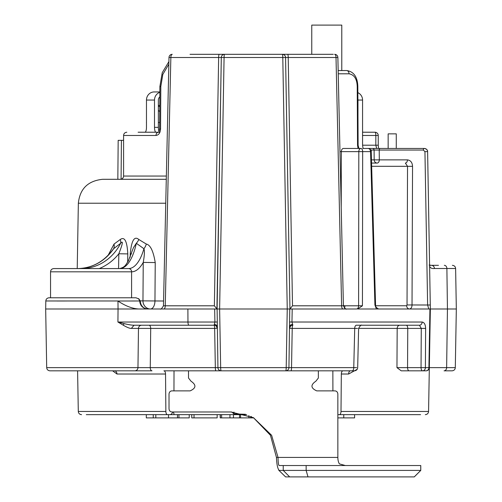 <?xml version="1.0" encoding="UTF-8"?>
<svg xmlns="http://www.w3.org/2000/svg" width="502" height="502" viewBox="0 0 502 502"><rect width="100%" height="100%" fill="white"/><g stroke="black" fill="none" stroke-linecap="round" stroke-linejoin="round"><path stroke-width="0.75" d="M344.786 308.987L343.067 308.987A3.244 1.456 90 0 1 341.617 305.8L336.014 57.504L224.08 57.504L219.625 308.987L217.102 308.987L217.937 367.64A3.244 3.244 0 0 0 221.181 370.827L353.784 370.827M217.335 322.014L214.9 322.027L214.398 324.392A3.244 2.441 179 0 1 217.222 326.764L217.24 327.649M333.29 54.316L282.319 54.316A3.244 0.471 -90 0 1 282.789 57.504L287.244 308.987L219.625 308.987L220.667 367.64A3.244 0.521 90 0 0 221.181 370.827L163.916 370.827A3.244 1.625 -90 0 1 165.541 374.015L116.972 374.015L112.636 370.827M285.563 57.504A3.244 3.244 0 0 0 282.319 54.316A3.244 3.244 0 0 1 285.563 57.504L289.955 308.987L287.244 308.987L286.203 367.64A3.244 0.521 90 0 1 285.688 370.827L289.472 370.827M285.858 74.058L289.955 308.937L292.503 305.8L288.223 57.504A3.244 0.584 -90 0 0 287.64 54.316L190.026 54.316M214.668 308.987L214.9 322.027L187.961 322.027L187.886 308.987L217.102 308.987L221.307 57.504L224.08 57.504A3.244 0.471 -90 0 1 224.551 54.316L219.23 54.316A3.244 0.584 -90 0 0 218.646 57.504L214.367 305.8L216.914 308.937L221.307 57.504A3.244 3.244 0 0 1 224.551 54.316L223.635 54.448L224.545 54.316M430.045 327.04L429.335 367.64L430.214 308.987M339.973 151.635L341.329 151.648A3.244 2.09 90 0 1 343.418 148.46L360.9 148.46A3.244 2.09 90 0 0 358.811 151.648L358.604 305.8A3.244 2.09 90 0 1 356.514 308.987L289.767 308.987L288.932 367.64A3.244 3.244 0 0 1 285.688 370.827L285.939 370.827M345.966 308.987L346.286 308.987M160.69 308.987L161.023 308.987M187.886 308.987L138.703 308.987C132.359 308.667 125.444 306.007 117.97 301.005L140.315 300.987A8.114 7.474 -90 0 0 147.783 308.987C142.875 308.479 140.171 305.812 139.675 300.993L138.59 298.608M430.358 308.956L430.019 328.408M430.126 322.027L429.335 367.64A3.244 3.244 0 0 1 426.085 370.827L401.236 370.827L396.963 367.64L421.04 367.64A3.244 1.588 90 0 0 422.628 370.827A3.244 2.767 90 0 0 425.395 367.64L425.627 328.408C425.483 324.556 424.328 322.428 422.151 322.027A3.244 2.705 90 0 1 419.446 325.221L360.034 325.221M430.12 322.397L430.114 322.748M412.236 308.987L409.569 308.987C411.138 308.617 411.96 307.287 412.029 305.003L412.544 166.331C412.311 162.472 410.611 160.32 407.455 159.874A3.244 2.09 90 0 1 405.365 163.062L407.53 166.294L407.034 304.959L406.67 305.756L375.647 305.756M430.327 307.412L430.358 308.987L428.764 308.987L427.622 305.003L430.289 305.003L427.61 151.648C427.742 150.079 426.656 149.012 424.366 148.46L368.305 148.46C369.409 148.322 370.162 149.383 370.564 151.648L374.919 305.003L376.4 308.987L357.669 308.987L362.431 305.8L362.67 151.648A3.244 1.77 90 0 0 360.9 148.46M419.446 325.221L421.278 328.408L421.04 367.64L428.909 367.64L429.932 308.987L376.4 308.987M378.627 308.987L378.182 308.987L378.627 308.987C376.161 307.676 375.145 306.339 375.565 304.984L374.919 305.003M377.68 308.987L377.09 308.987L377.68 308.987M371.562 163.062L377.209 163.062A3.244 2.09 90 0 0 379.299 159.874L407.455 159.874M290.162 326.658A3.244 3.244 0 0 0 289.616 328.408A3.244 3.244 -179 0 1 292.861 325.221L291.969 322.027L292.202 308.987M214.398 324.392L214.009 325.221L134.053 325.221C132.001 325.258 128.694 324.725 124.138 323.621L117.926 322.027L118.045 308.987L138.703 308.987M358.961 325.221L406.168 325.221A3.244 1.588 90 0 1 407.756 328.408L407.555 367.64A3.244 1.588 90 0 0 409.143 370.827L401.236 370.827M217.247 328.208L214.655 328.408A3.244 0.646 -90 0 0 214.009 325.221L134.053 325.221L131.367 328.408C129.767 328.484 127.075 327.423 123.297 325.221L117.926 322.027L187.961 322.027A3.244 1.048 -90 0 0 189.009 325.221M354.437 370.827C356.37 370.627 357.449 369.566 357.681 367.659L358.61 328.39L425.627 328.408M292.471 324.392A3.244 2.441 1 0 0 289.648 326.764M148.987 325.221A3.244 1.713 -90 0 1 150.707 328.408L214.655 328.408L215.333 367.64L291.536 367.64A3.244 0.64 90 0 1 290.903 370.827M290.388 326.363L289.616 328.402L292.214 328.408L291.536 367.64L353.766 367.64L354.719 328.408L357.518 328.408M292.861 325.221L292.861 325.221A3.244 0.646 90 0 0 292.214 328.408L354.719 328.408A3.244 1.688 90 0 1 356.414 325.221L361.854 325.221C361.22 324.618 360.141 325.679 358.61 328.39M352.084 370.827A3.244 1.682 90 0 0 353.766 367.64L356.596 367.64M350.39 370.827A3.244 1.757 -90 0 0 348.633 374.015L357.186 369.303M411.734 370.827L405.108 370.827M399.818 325.221A3.244 2.642 90 0 0 397.176 328.408L396.963 367.64M348.262 414.652L339.377 414.652A3.244 1.625 -90 0 0 341.002 411.464L341.329 374.015A3.244 1.625 90 0 1 342.954 370.827M77.59 370.827L78.299 411.464L165.867 411.464L165.541 374.015M430.22 301.012L428.507 203.21M131.537 253.886L130.238 253.905C131.505 240.464 134.373 235.664 138.834 239.51L146.32 244.06C150.362 244.888 153.336 251.056 155.231 262.565L154.955 301.012A8.114 4.518 -90 0 1 150.437 308.987A8.114 7.474 -90 0 1 142.963 300.874L163.57 301.012M127.652 262.182L127.797 253.905C127.113 241.18 124.596 236.379 120.242 239.51L114.048 244.06L108.156 255.242M379.75 148.46L424.366 148.46A3.244 3.244 0 0 1 425.037 148.529M380.039 148.46L378.897 148.46M362.569 132.227L375 132.227A3.244 0.828 90 0 1 375.829 135.471L378.244 135.471L378.244 145.21L375.829 145.21L376.651 148.46L370.608 148.46M351.35 148.46L349.511 148.46M362.795 148.46L368.161 148.46M358.422 148.46L358.045 148.46L357.537 145.266L357.236 86.664C357.004 78.996 354.268 74.71 349.034 73.794L338.235 73.794M188.507 370.827L188.507 378.019L191.024 381.213C196.464 384.946 196.163 388.165 190.132 390.876L171.885 390.876C170.14 391.064 169.18 392.144 169.017 394.12L169.017 408.728C169.18 410.699 170.134 411.778 171.885 411.973L230.989 411.973L253.435 417.67L271.62 435.284L278.033 457.422A8.114 1.129 -90 0 0 279.156 465.536L283.235 465.536L283.235 470.405L279.156 470.405C277.631 468.661 276.727 464.331 276.451 457.422L337.852 457.422A8.114 3.872 -90 0 0 339.371 463.867L345.338 465.536M318.362 370.827L318.362 378.019L315.852 381.213C310.405 384.934 310.7 388.153 316.737 390.876L334.985 390.876C336.735 391.064 337.689 392.15 337.852 394.12L337.852 457.422M253.435 417.67L270.452 435.284L276.451 457.422M134.781 370.827A3.244 3.188 90 0 0 137.968 367.64L150.261 367.64L150.707 328.408L138.477 328.408L137.968 367.64L46.699 367.64C46.899 369.56 47.979 370.627 49.943 370.827L151.993 370.827A3.244 1.726 90 0 1 150.261 367.64L215.333 367.64A3.244 0.64 90 0 0 215.967 370.827M114.142 370.827L113.295 370.827M92.745 370.827L117.091 370.827M119.639 268.57A48.694 19.026 90 0 0 136.324 243.269L143.93 248.722A48.694 19.026 -90 0 1 128.6 268.57L119.639 268.57C125.676 266.957 125.4 264.968 128.305 261.09L133.425 247.699L136.324 243.269A8.114 4.643 127.3 0 0 138.834 239.51M155.231 262.565L143.233 262.42C144.494 255.43 144.727 250.862 143.93 248.722A8.114 4.706 113.9 0 0 146.32 244.06M140.227 300.874L142.963 300.874L143.233 262.42A51.938 20.293 -90 0 1 131.593 271.814L131.593 297.786L136.004 297.786L138.903 298.941L140.315 300.987M117.97 300.974L45.814 300.974C46.002 299.06 47.088 298 49.058 297.786L136.004 297.786M66.772 300.987L57.102 301.005M117.97 301.005L118.045 308.987L45.676 308.987L45.814 300.974M124.138 323.621A3.244 1.983 -61.7 0 0 123.297 325.221M216.519 326.407L217.253 328.402A3.244 3.244 0 0 0 214.009 325.221A3.244 3.244 0 0 1 217.253 328.383M217.937 367.64A3.244 3.244 0 0 0 220.428 370.74M116.972 374.015A3.244 2.523 90 0 0 114.475 370.827M173.962 390.876L174.018 370.827M172.876 411.973A8.114 4.06 -90 0 1 169.864 414.652L167.492 414.652A3.244 1.625 90 0 1 165.867 411.464M203.686 54.316L201.509 54.316M305.36 54.316L303.183 54.316M323.301 54.316L316.844 54.316M311.761 54.316L311.761 25.1L341.787 25.1L341.787 70.55M275.874 54.316L273.025 54.316M338.957 70.562L346.581 70.55A3.244 2.454 90 0 1 349.034 73.794M338.16 70.55L346.581 70.55C356.056 71.73 357.706 80.835 357.819 86.651L357.236 86.664M339.71 70.55L339.12 70.55M138.106 132.227L146.81 132.227M142.474 132.227L158.387 132.227A3.244 2.435 90 0 0 156.009 135.471L123.586 135.471C123.756 133.519 124.841 132.44 126.83 132.227M168.854 64.162L162.811 74.421L160.816 86.526L160.552 129.039C160.263 132.904 158.751 135.051 156.009 135.471M221.307 57.504L170.856 57.504A3.244 1.393 -90 0 1 172.249 54.316A3.244 3.244 0 0 0 168.998 57.492L170.856 57.504L165.252 305.8L214.367 305.8M163.702 305.8L165.252 305.8A3.244 1.456 90 0 1 163.803 308.987L160.201 308.987C160.778 309.596 161.864 308.542 163.464 305.812L168.998 57.492M165.748 203.222L78.356 203.222C79.862 188.79 87.975 180.814 102.703 179.296L166.281 179.296M117.838 179.296L118.177 140.34L123.586 140.34M159.856 91.935L154.189 91.935A8.114 7.718 -90 0 0 146.471 100.049L146.471 127.357A4.869 1.506 -90 0 1 144.971 132.227M159.849 92.33A8.114 7.718 90 0 0 154.503 100.049L154.503 127.357A4.869 1.506 -90 0 0 156.009 132.227L158.506 132.227M156.009 132.227L159.868 132.227M159.824 96.873A4.06 3.859 90 0 0 158.362 100.049L158.362 127.357A4.869 1.506 -90 0 0 159.052 131.449M159.931 132.227L156.455 132.227M158.362 110.365L159.736 111.62M146.471 122.488L146.471 115.805M158.362 105.997L159.761 106.757M146.471 122.871L146.408 122.488M341.002 411.464L428.57 411.464L429.335 367.64A3.244 3.244 0 0 1 426.085 370.827A3.244 2.824 90 0 0 428.909 367.64L446.636 367.64A3.244 2.56 90 0 1 444.069 370.827L452.057 370.827C454.021 370.627 455.101 369.56 455.301 367.64L456.324 308.987L447.445 308.987L446.636 367.64L455.301 367.64M388.153 148.46L388.153 133.852L396.273 133.852L396.273 148.46M332.908 390.876L332.851 370.827M173.422 411.973L174.181 414.652L246.626 414.652M141.351 414.652L167.492 414.652M189.235 414.652L191.751 414.652L189.235 414.652L191.751 414.652L189.235 414.652L189.235 417.896L146.308 417.896L146.308 414.652L86.294 414.652L169.864 414.652M248.892 415.512L248.892 417.896L220.177 417.896L220.19 414.652L217.159 414.652L220.19 414.652L217.159 414.652L217.159 417.896L191.751 417.896L191.751 414.652M339.377 414.652L365.519 414.652M231.761 411.979L233.957 413.93L245.528 414.288M233.957 413.93L233.957 412.06M429.593 265.326L438.472 265.326M430.358 308.987L430.289 305.009L430.358 308.987L447.445 308.987L446.887 268.514L434.425 268.514C431.62 268.733 430.013 267.873 429.605 265.934M430.252 302.963L430.308 306.101M407.034 304.959L427.622 305.003L424.943 151.648L423.324 150.054L379.223 150.054L379.299 159.874L374.178 159.874L374.097 150.054A1.625 1.519 -90 0 0 372.578 148.46L380.265 148.46A1.625 1.042 -90 0 0 379.223 150.054L370.821 150.054M371.649 166.294L412.544 166.331M344.341 308.021A3.244 2.09 90 0 0 344.943 305.8L362.431 305.8M375.565 304.984L371.235 151.629L341.329 151.648L341.216 207.351M292.503 305.8L343.167 305.8M422.151 322.027L289.535 322.014M336.014 57.504A3.244 1.393 -90 0 0 334.621 54.316A3.244 3.244 0 0 1 337.871 57.492L336.014 57.504M377.209 163.062A3.244 3.037 90 0 1 374.178 159.874L371.467 159.874M424.943 151.648L427.61 151.648A3.244 3.244 0 0 0 426.543 149.301M426.123 148.975A3.244 3.244 0 0 0 425.621 148.711M337.852 414.652L420.576 414.652L354.581 414.652L354.581 417.896L337.852 417.896M153.261 414.652L153.261 417.896M155.821 414.652L155.821 417.896M168.528 414.652L168.528 417.896M177.482 414.652L177.482 417.896M178.944 414.652L178.944 417.896M253.817 417.896L248.892 417.896M194.029 414.652L194.029 417.896M221.62 414.652L221.62 417.896M229.954 414.652L229.954 417.896M240.59 414.652L240.59 417.896M250.887 416.384L250.887 417.896M251.489 416.673L251.489 417.896M343.763 414.652L343.763 417.896M357.851 92.644A8.114 7.988 90 0 1 362.569 100.049L362.569 143.591A4.869 0.866 90 0 0 363.435 148.46M357.97 115.887L357.97 100.049A8.114 7.988 -90 0 0 357.882 98.869M128.6 268.57L53.789 268.57C51.8 268.783 50.715 269.863 50.545 271.814L131.593 271.814A3.244 2.987 -90 0 0 128.6 268.57M77.521 268.57A48.694 44.822 90 0 0 113.634 248.722L111.858 250.918C102.747 262.414 91.301 268.3 77.521 268.57L81.33 268.57A48.694 44.822 -90 0 0 120.643 243.269L113.634 248.722A8.114 6.049 -119.6 0 0 114.048 244.06M120.242 239.51A8.114 5.29 -131 0 1 120.643 243.269C123.379 240.138 122.777 243.639 118.83 253.767A51.938 47.809 -90 0 1 99.233 268.57M127.797 253.905L118.83 253.767L118.572 268.57M278.742 470.198L285.588 476.9L278.742 470.198M285.588 476.9L307.99 476.9L306.145 470.405L420.77 470.405L420.77 465.536L283.235 465.536M345.376 476.9L346.091 476.9M420.745 465.536L420.745 470.405L414.263 476.9L307.99 476.9M306.145 465.536L306.145 470.405L283.235 470.405L289.66 476.9M414.677 370.827L412.933 370.827M406.67 305.756A3.244 2.899 -90 0 0 409.569 308.987M348.633 374.015L341.329 374.015M130.213 257.237L130.238 253.905M141.652 325.221A3.244 3.175 -90 0 0 138.477 328.408L131.367 328.408M362.569 135.471L375.829 135.471L375.829 145.21L362.62 145.21M158.444 132.227L158.368 132.233C158.688 132.541 159.109 131.468 159.63 129.02L160.552 129.039M160.816 86.526L159.887 86.507L159.63 129.02M123.586 135.471L123.586 176.051L166.35 176.051M121.421 140.34L121.082 179.214M158.362 127.357L154.503 127.357M154.503 100.049L146.471 100.049M456.324 308.987L455.621 268.514L446.887 268.514A3.244 2.56 -90 0 0 444.32 265.326M434.425 268.514A3.244 3.056 -90 0 0 431.369 265.326L429.103 265.05M343.399 305.417L344.943 305.8M423.324 150.054A1.625 1.042 -90 0 1 424.366 148.46M220.34 414.652L220.34 417.896M233.455 414.652L233.455 417.896M239.51 414.652L239.51 417.896M158.362 122.488L159.667 122.488M362.569 100.049L357.97 100.049M358.924 148.46L358.114 145.254L357.537 145.266M429.335 367.64A3.244 3.244 0 0 1 426.085 370.827M286.548 370.708L285.688 370.827L286.548 370.708M78.356 203.222L77.22 268.57M46.699 367.64L45.676 308.987M215.973 370.827L221.181 370.827M217.24 327.63L217.222 326.764M378.244 135.471A3.244 3.244 0 0 0 375 132.227M168.91 61.614L162.234 72.708L159.887 86.507M192.322 54.316L193.734 54.316M430.277 304.545L430.233 302.035M368.305 148.46C370.714 149.32 371.687 150.38 371.235 151.629M337.871 57.492L343.406 305.812C344.962 308.529 346.047 309.59 346.656 308.987L346.179 308.987M282.325 54.316L282.802 54.354M123.586 176.051C123.41 178.003 122.325 179.088 120.336 179.296M378.244 145.21L378.539 148.46M455.621 268.514C455.421 266.587 454.335 265.527 452.377 265.326M428.57 411.464C428.369 413.384 427.284 414.451 425.319 414.652M78.299 411.464C78.5 413.384 79.586 414.451 81.55 414.652M162.19 414.652L174.181 414.652M159.774 105.445L158.362 105.445M357.819 86.651L358.114 145.254M50.545 297.786L50.545 271.814M414.282 476.9L420.77 470.405"/></g></svg>
